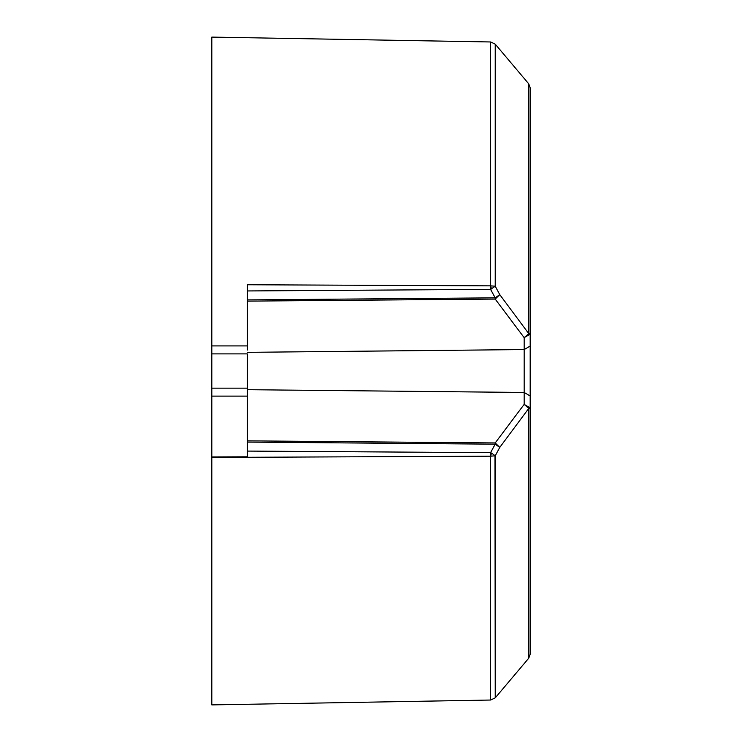 <?xml version="1.0" encoding="UTF-8"?>
<svg xmlns="http://www.w3.org/2000/svg" width="742" height="742" viewBox="0 0 742 742"><rect width="100%" height="100%" fill="white"/><g stroke="black" fill="none" stroke-linecap="round" stroke-linejoin="round"><path stroke-width="1.11" d="M530.187 654.249L528.74 658.2L495.248 697.86L490.638 700.031L211.813 704.9L211.813 37.1L490.647 41.969L495.229 44.14L528.74 83.837L530.187 87.788M490.573 456.191L490.638 700.031L490.573 452.657L247.327 451.08L247.327 456.803L211.813 456.951M491.464 453.065L495.239 455.783L490.675 456.191L491.464 453.065L490.573 452.657L495.202 444.18L499.774 447.398L495.202 442.937L495.202 444.18L247.327 442.084L247.327 389.698L524.167 392.462L530.187 395.978L530.187 407.887L524.167 404.381L524.167 337.656L528.74 333.631L530.187 334.141L530.187 87.788L530.187 346.06L530.187 334.141L524.167 337.656L495.202 299.082L499.774 294.639L528.74 333.631L528.74 83.837L528.74 333.631M494.97 455.838L495.239 697.86L495.239 455.783L499.774 447.398L528.74 408.406L524.167 404.381L495.202 442.937L247.327 440.85M247.327 290.947L490.573 289.38L495.229 286.236L499.774 294.639L495.202 297.839L490.573 289.38L490.657 285.846L247.327 284.752L247.327 350.048M211.813 353.878L247.327 353.878L247.327 456.803M247.327 396.117L211.813 396.117L247.327 396.117M247.327 345.911L211.813 345.911M530.187 407.887L528.74 408.406L528.74 658.2L528.74 408.406L530.187 407.887L530.187 654.249L530.187 346.06L524.167 349.565L247.327 352.339M247.327 299.898L495.202 297.839L495.202 299.082L247.327 301.131M491.464 288.963L490.657 285.846L490.647 41.969L490.638 285.837L495.229 286.236L495.229 44.14L495.229 286.236M490.675 456.191L211.813 457.443M211.813 388.159L247.327 388.159"/></g></svg>
